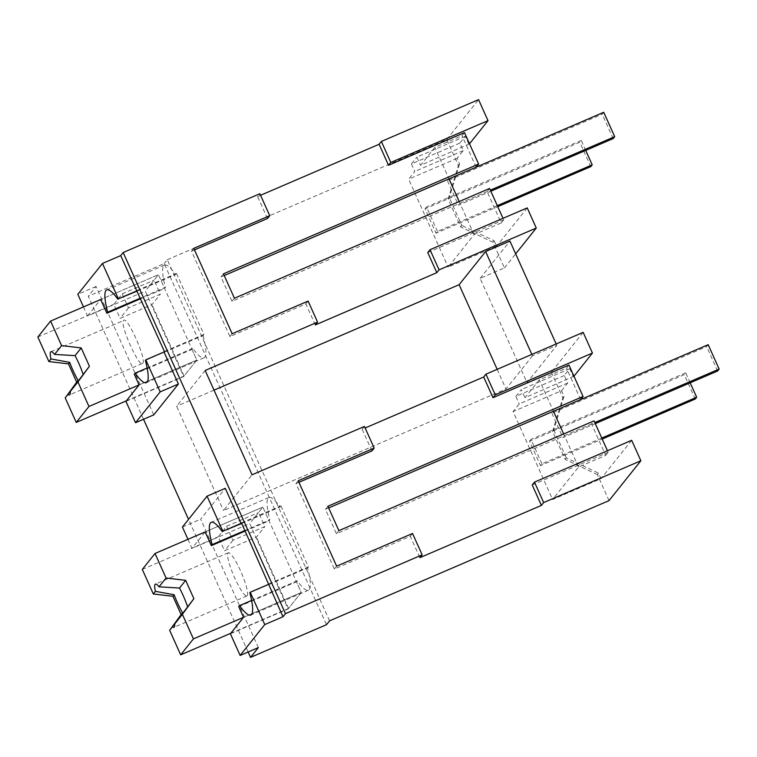 <?xml version="1.0" encoding="UTF-8"?>
<svg xmlns="http://www.w3.org/2000/svg" width="757" height="757" viewBox="0 0 757 757"><rect width="100%" height="100%" fill="white"/><g stroke="black" fill="none" stroke-linecap="round" stroke-linejoin="round"><path stroke-width="0.57" stroke-dasharray="3.79 2.84" d="M609.025 500.614L597.349 474.62L598.532 473.134L601.03 478.679L552.61 499.516L578.528 467.06L605.685 455.373L591.577 423.967L594.037 420.883M631.679 440.309L601.03 478.679M371.914 450.917L362.187 429.266L365.148 427.989M298.939 482.313L295.978 483.591L334.357 568.99L410.294 536.325L419.889 557.672M532.209 484.953L608.155 452.289L607.455 450.727M412.556 533.496L410.294 536.325M248.126 651.995L188.531 519.378M143.537 419.274L88.247 296.242L164.193 263.578L326.485 624.695M258.345 647.595L200.643 519.188L225.283 488.331M153.766 414.874L96.054 286.468L88.247 296.242M230.393 633.779L288.105 608.95L249.725 523.551L262.868 507.095L269.038 520.816L269.861 519.785L244.89 530.525M329.569 620.844L167.269 259.717L164.193 263.578M167.269 259.717L446.734 139.496L458.392 165.433L448.097 198.987L460.663 226.958L492.892 242.212L504.446 267.902L480.137 278.358L527.023 382.663L551.323 372.207L562.839 397.851L564.031 396.356L561.514 390.754L513.085 411.59L552.61 499.516M597.349 474.62L565.119 459.367L552.544 431.395L562.839 397.851M565.119 459.367L566.302 457.881L598.532 473.134M552.544 431.395L553.736 429.91L564.031 396.356M553.736 429.91L566.302 457.881M608.155 452.289L605.685 455.373M364.448 426.437L362.187 429.266M298.239 480.761L295.978 483.591M336.619 566.16L334.357 568.99M338.881 530.648L336.411 533.732L591.577 423.967M327.913 506.253L325.444 509.338L336.411 533.732M328.67 507.947L325.444 509.338M580.61 399.564L566.473 368.11L568.933 365.025M573.957 376.21L524.989 397.728L539.306 379.796L566.473 368.11M583.155 332.351L551.323 372.207M531.859 354.418L532.493 355.828L556.802 345.372L527.023 382.663M532.493 355.828L505.998 389.003L223.504 510.54L252.053 474.79M205.166 370.476L176.618 406.225L223.504 510.54M480.137 278.358L509.925 241.067M504.446 267.902L515.668 253.85M214.004 390.139L176.618 406.225M315.309 324.952L305.847 303.907L229.91 336.581L191.53 251.182L193.783 248.353M308.108 301.078L305.847 303.907M232.162 333.752L229.91 336.581M194.483 249.905L191.53 251.182M267.467 218.508L257.598 196.546L259.859 193.716M96.054 286.468L77.829 294.312M260.559 195.278L257.598 196.546M446.734 139.496L478.566 99.631M187.944 539.325L192.013 548.38L249.725 523.551M182.418 527.033L200.643 519.188M241.72 523.456L280.128 506.925A60.863 10.57 -113.3 0 0 268.934 497.481A60.863 10.57 -113.3 0 0 269.861 519.785M241.464 522.888L280.951 505.903L280.128 506.925M268.877 583.893L308.364 566.898L280.951 505.903M308.364 566.898L307.541 567.93L249.829 592.759M137.263 291.038L175.681 274.517A60.863 10.57 -113.3 0 0 164.487 265.073A60.863 10.57 -113.3 0 0 165.414 287.376L140.442 298.116M137.008 290.48L176.504 273.485L175.681 274.517M164.43 351.475L203.917 334.49L176.504 273.485M203.917 334.49L203.094 335.521L145.382 360.351M125.936 401.371L183.658 376.541L145.278 291.142L158.421 274.677L164.591 288.408L165.414 287.376M83.488 306.916L87.557 315.972L145.278 291.142M251.589 600.443L297.274 580.789A60.863 10.57 -113.3 0 0 308.468 590.233A60.863 10.57 -113.3 0 0 307.541 567.93M238.739 606.65L296.451 581.821L301.248 592.494L288.105 608.95M297.274 580.789L296.451 581.821M230.8 633.268L288.521 608.439L301.248 592.494L243.536 617.324L301.248 592.494L262.868 507.095L258.515 512.546L264.818 526.579L232.929 540.299L226.617 526.266L218.243 536.76L224.545 550.784L256.443 537.063L264.818 526.579M556.802 345.372L556.168 343.962M561.514 390.754L567.665 383.051L564.277 375.529L569.728 368.706L573.409 376.891M469.51 143.792L420.532 165.319L434.859 147.378L462.016 135.692L464.486 132.607M458.392 165.433L459.584 163.947L457.058 158.345L463.208 150.643L459.83 143.111L465.281 136.288L468.962 144.483M448.097 198.987L449.28 197.492L459.584 163.947M460.663 226.958L461.855 225.472L449.28 197.492M492.892 242.212L494.084 240.726L461.855 225.472M494.084 240.726L496.583 246.271L448.153 267.107L474.081 234.642L501.238 222.965L487.12 191.559L489.59 188.465M527.222 207.901L496.583 246.271M567.665 383.051L519.236 403.888L513.085 411.59M564.277 375.529L515.858 396.356L519.236 403.888M515.858 396.356L521.308 389.533L524.989 397.728M708.183 344.681L706.641 346.611L551.91 413.18L553.443 411.25L539.306 379.796M578.528 467.06L563.653 433.95L564.41 435.654L562.877 437.584L595.276 423.636M569.728 368.706L521.308 389.533M497.16 369.34L505.998 389.003M427.762 252.545L503.698 219.871L502.998 218.319M87.557 315.972L100.7 299.507L158.421 274.677L154.068 280.128L160.37 294.161L128.472 307.881L122.17 293.848L113.787 304.342L120.098 318.375L151.996 304.655L160.37 294.161M205.156 531.925L262.868 507.095L205.156 531.925L192.013 548.38M203.094 335.521A60.863 10.57 -113.3 0 1 204.021 357.824A60.863 10.57 -113.3 0 1 192.827 348.381L192.004 349.403L196.801 360.077L183.658 376.541M192.827 348.381L147.142 368.025M126.353 400.85L184.065 376.021L196.801 360.077L139.089 384.906L196.801 360.077L158.421 274.677L100.7 299.507M465.281 136.288L416.852 157.125L420.532 165.319M459.83 143.111L411.411 163.947L416.852 157.125M411.411 163.947L414.789 171.47L408.638 179.172L448.153 267.107M463.208 150.643L414.789 171.47M457.058 158.345L408.638 179.172M503.698 219.871L501.238 222.965M234.424 298.239L231.964 301.324L487.12 191.559M223.457 273.835L220.997 276.92L231.964 301.324M224.223 275.539L220.997 276.92M476.153 167.155L462.016 135.692M140.698 298.684L164.591 288.408M245.145 531.092L269.038 520.816M134.292 374.232L192.004 349.403M603.736 112.273L602.193 114.203L447.453 180.772L448.996 178.841L434.859 147.378M474.081 234.642L459.196 201.542L459.963 203.236L458.42 205.166L490.829 191.228M717.608 371.015L706.641 346.611M551.91 413.18L562.877 437.584M564.41 435.654L594.803 422.576M613.161 138.597L602.193 114.203M447.453 180.772L458.42 205.166M459.963 203.236L490.347 190.168M601.758 438.066L541.927 463.814L540.489 465.612L602.203 439.06M541.927 463.814L530.96 439.41L529.522 441.208L540.489 465.612M695.219 399.043L684.262 374.649L529.522 441.208M690.176 382.815L685.691 372.841L684.262 374.649M685.691 372.841L530.96 439.41M497.311 205.658L437.47 231.396L436.032 233.203L497.756 206.652M437.47 231.396L426.503 207.002L425.074 208.8L436.032 233.203M590.772 166.635L579.805 142.231L425.074 208.8M585.729 150.406L581.244 140.433L579.805 142.231M581.244 140.433L426.503 207.002M288.521 608.439L256.443 537.063M142.297 569.425L218.243 536.76M232.929 540.299L224.545 550.784M226.617 526.266L258.515 512.546M247.208 595.702A23.505 4.078 -113.3 0 0 240.925 571.743A23.505 4.078 -113.3 0 0 228.321 552.761A23.505 4.078 -113.3 0 0 228.018 553.007A23.505 4.078 -113.3 0 0 234.292 576.966A23.505 4.078 -113.3 0 0 246.896 595.948A23.505 4.078 -113.3 0 0 247.208 595.702M184.065 376.021L151.996 304.655M37.85 337.016L113.787 304.342M128.472 307.881L120.098 318.375M122.17 293.848L154.068 280.128M142.751 363.294C147.057 359.954 126.684 314.638 123.561 320.59C119.265 323.93 139.638 369.246 142.751 363.294L69.549 394.899M50.965 351.712L123.561 320.59M308.468 590.233L250.756 615.062M268.934 497.481L211.222 522.311M164.487 265.073L106.765 289.903M204.021 357.824L146.3 382.654M228.321 552.761L155.422 584.12M246.896 595.948L173.996 627.307"/><path stroke-width="1.14" d="M543.658 502.572L541.397 505.402L419.889 557.672L422.151 554.843L285.455 613.653L282.995 616.737L264.77 624.572L240.12 655.439L258.345 647.595L250.548 657.369L326.485 624.695L329.569 620.844L609.025 500.614L640.867 460.758L543.658 502.572L534.47 482.124L631.679 440.309L640.867 460.758M541.397 505.402L532.209 484.953L534.47 482.124M422.151 554.843L412.556 533.496L336.619 566.16L298.239 480.761L374.176 448.097L371.914 450.917L298.939 482.313M607.455 450.727L594.037 420.883L338.881 530.648L327.913 506.253L583.07 396.479L568.933 365.025L492.996 397.69L483.695 376.995L365.148 427.989M285.455 613.653L123.164 252.526L120.704 255.611L102.469 263.455L77.829 294.312L83.488 306.916M374.176 448.097L364.448 426.437L252.053 474.79L205.166 370.476L317.562 322.122L308.108 301.078L232.162 333.752L193.783 248.353L269.729 215.679L259.859 193.716L123.164 252.526M250.548 657.369L248.126 651.995M188.531 519.378L143.537 419.274M282.995 616.737L241.464 522.888L241.048 523.399L225.283 488.331L207.058 496.166L182.418 527.033L187.944 539.325M164.014 351.996L145.789 359.83L160.181 391.861L135.531 422.718L153.766 414.874L178.406 384.017L164.014 351.996L164.43 351.475L120.704 255.611M264.77 624.572L250.236 592.248L268.461 584.404M240.12 655.439L230.393 633.779L243.536 617.324L238.739 606.65L239.562 605.619A60.863 10.57 -113.3 0 0 250.756 615.062A60.863 10.57 -113.3 0 0 249.829 592.759L250.236 592.248M594.803 422.576L719.15 369.085L708.183 344.681L553.443 411.25L563.653 433.95L553.443 411.25L328.67 507.947M553.443 411.25L580.61 399.564L583.07 396.479M492.996 397.69L495.248 394.861L592.457 353.046L573.957 376.21M495.248 394.861L485.947 374.166L483.695 376.995M485.947 374.166L583.155 332.351L592.457 353.046M556.168 343.962L509.925 241.067L485.616 251.523L459.12 284.698L214.004 390.139M515.668 253.85L536.278 228.037L439.069 269.852L436.808 272.681L315.309 324.952L317.562 322.122M269.729 215.679L267.467 218.508L194.483 249.905M502.998 218.319L489.59 188.465L234.424 298.239L223.457 273.835L478.623 164.07L464.486 132.607L388.54 165.281L379.106 144.275L260.559 195.278M379.106 144.275L381.367 141.445L478.566 99.631L488.01 120.637L469.51 143.792M241.048 523.399L222.823 531.244L207.058 496.166M222.823 531.244L241.72 523.456M102.469 263.455L118.376 298.835L136.601 290.991M118.376 298.835L137.263 291.038M145.789 359.83L145.382 360.351A60.863 10.57 -113.3 0 1 146.3 382.654A60.863 10.57 -113.3 0 1 135.106 373.201L134.292 374.232L139.089 384.906L125.936 401.371L135.531 422.718M160.181 391.861L178.406 384.017M251.589 600.443L239.562 605.619M536.278 228.037L527.222 207.901L430.023 249.715L427.762 252.545L436.808 272.681M485.616 251.523L531.859 354.418M459.12 284.698L497.16 369.34M439.069 269.852L430.023 249.715M126.353 400.85L76.23 422.415L65.206 397.879L76.694 382.181L68.471 363.88L48.883 361.553L50.974 358.932A23.505 4.078 -113.3 0 1 50.662 351.958A23.505 4.078 -113.3 0 1 50.965 351.712A23.505 4.078 -113.3 0 1 54.58 354.408L61.61 345.608L50.587 321.072L100.7 299.507L106.869 313.237L107.693 312.206A60.863 10.57 -113.3 0 1 106.765 289.903A60.863 10.57 -113.3 0 1 117.96 299.346M488.01 120.637L390.801 162.452L388.54 165.281M390.801 162.452L381.367 141.445M230.8 633.268L180.677 654.824L169.653 630.288L181.141 614.589L172.918 596.289L153.33 593.971L155.431 591.34A23.505 4.078 -113.3 0 1 155.109 584.366A23.505 4.078 -113.3 0 1 155.422 584.12A23.505 4.078 -113.3 0 1 159.036 586.826L166.067 578.026L155.034 553.481L205.156 531.925L211.326 545.646L212.14 544.614A60.863 10.57 -113.3 0 1 211.222 522.311A60.863 10.57 -113.3 0 1 222.416 531.755M244.89 530.525L212.14 544.614M140.442 298.116L107.693 312.206M147.142 368.025L135.106 373.201M490.347 190.168L614.703 136.676L603.736 112.273L448.996 178.841L459.196 201.542L448.996 178.841L224.223 275.539M448.996 178.841L476.153 167.155L478.623 164.07M106.869 313.237L140.698 298.684M211.326 545.646L245.145 531.092M719.15 369.085L717.608 371.015L595.276 423.636M614.703 136.676L613.161 138.597L490.829 191.228M602.203 439.06L695.219 399.043L696.658 397.245L690.176 382.815M601.758 438.066L696.658 397.245M497.756 206.652L590.772 166.635L592.211 164.837L585.729 150.406M497.311 205.658L592.211 164.837M153.33 593.971L142.297 569.425L155.034 553.481M180.677 654.824L193.413 638.88L243.536 617.324M193.413 638.88L182.39 614.343L193.877 598.645L185.654 580.345L166.067 578.026M169.653 630.288L172.445 626.796A23.505 4.078 -113.3 0 0 173.996 627.307A23.505 4.078 -113.3 0 0 174.299 627.07A23.505 4.078 -113.3 0 0 174.668 624.005L182.39 614.343M172.445 626.796L182.56 612.82A23.505 4.078 66.7 0 1 174.138 594.765L172.918 596.289M181.141 614.589L182.56 612.82M155.431 591.34L174.138 594.765M174.668 624.005L193.877 598.645M159.036 586.826L179.504 588.047L185.654 580.345M187.537 606.584A23.505 4.078 -113.3 0 0 179.504 588.047M48.883 361.553L37.85 337.016L50.587 321.072M76.23 422.415L88.966 406.471L139.089 384.906M88.966 406.471L77.933 381.925L89.43 366.237L81.207 347.936L61.61 345.608M65.206 397.879L67.988 394.388A23.505 4.078 -113.3 0 0 69.549 394.899A23.505 4.078 -113.3 0 0 69.852 394.652A23.505 4.078 -113.3 0 0 70.221 391.596L77.933 381.925M67.988 394.388L78.103 380.411A23.505 4.078 66.7 0 1 69.682 362.357L68.471 363.88M76.694 382.181L78.103 380.411M50.974 358.932L69.682 362.357M70.221 391.596L89.43 366.237M54.58 354.408L75.057 355.629L81.207 347.936M83.09 374.176A23.505 4.078 -113.3 0 0 75.057 355.629"/></g></svg>
